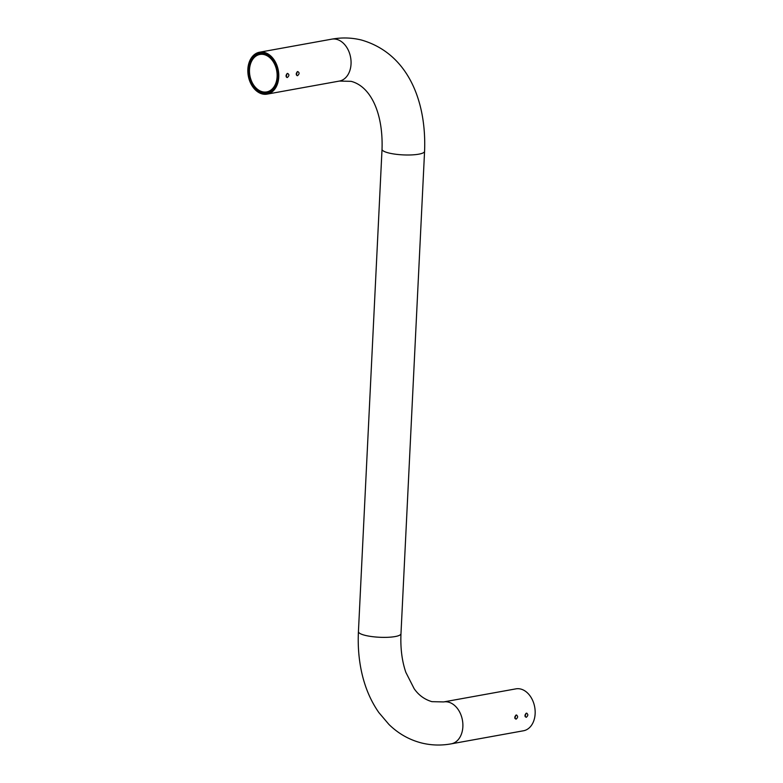<?xml version="1.0" encoding="UTF-8"?>
<svg xmlns="http://www.w3.org/2000/svg" width="783" height="783" viewBox="0 0 783 783"><rect width="100%" height="100%" fill="white"/><g stroke="black" fill="none" stroke-linecap="round" stroke-linejoin="round"><path stroke-width="1.17" d="M287.312 77.517C285.58 76.499 285.648 75.129 287.508 73.387C289.407 74.444 289.338 75.824 287.312 77.517L286.901 77.507M297.501 75.677C295.768 74.659 295.837 73.279 297.697 71.547C299.595 72.604 299.527 73.984 297.501 75.677L297.09 75.667M516.251 715.026C514.392 716.768 514.323 718.138 516.046 719.156C518.072 717.463 518.14 716.083 516.251 715.026L516.672 715.036M526.44 713.186C524.571 714.918 524.512 716.298 526.235 717.316C528.261 715.623 528.329 714.243 526.44 713.186L526.861 713.196M520.715 689.04A21.298 15.259 -100.3 0 0 515.899 688.864L443.618 701.93A21.298 15.259 79.7 0 1 448.434 702.116A21.298 15.259 79.7 0 1 462.831 723.472A21.298 15.259 79.7 0 1 451.204 743.85L523.484 730.774A21.298 15.259 -100.3 0 0 535.112 710.406A21.298 15.259 -100.3 0 0 520.715 689.04M263.763 54.007A19.741 14.143 79.7 0 1 277.143 76.861A19.741 14.143 79.7 0 1 261.874 92.531A19.741 14.143 79.7 0 1 248.495 69.677A19.741 14.143 79.7 0 1 263.763 54.007M262.393 91.758A19.037 13.634 -100.3 0 0 266.69 91.914A19.037 13.634 -100.3 0 0 277.084 73.7A19.037 13.634 -100.3 0 0 264.214 54.614A19.037 13.634 -100.3 0 0 259.917 54.448A19.037 13.634 -100.3 0 0 249.523 72.662A19.037 13.634 -100.3 0 0 262.393 91.758M263.802 53.185A20.593 14.75 -100.3 0 0 247.888 69.53A20.593 14.75 -100.3 0 0 261.835 93.353A20.593 14.75 -100.3 0 0 277.759 77.008A20.593 14.75 -100.3 0 0 263.802 53.185M262.285 93.96A21.298 15.259 79.7 0 1 247.888 72.594A21.298 15.259 79.7 0 1 259.516 52.226A21.298 15.259 79.7 0 1 264.321 52.402A21.298 15.259 79.7 0 1 278.728 73.768A21.298 15.259 79.7 0 1 267.101 94.136A21.298 15.259 79.7 0 1 262.285 93.96M525.139 716.67L525.961 713.382M514.95 718.51L515.772 715.231M297.217 71.752L296.405 75.031M287.038 73.592L286.216 76.871M443.618 701.93L431.893 701.656C424.543 699.464 418.631 695.157 414.168 688.717L405.868 672.401C401.982 661.155 400.358 648.265 400.974 633.731A21.298 4.581 -177.2 0 1 388.016 637.293A21.298 4.581 -177.2 0 1 365.074 635.336A21.298 4.581 -177.2 0 1 358.428 631.646L382.026 149.269C383.288 112.918 370.565 86.336 351.107 81.344L339.382 81.07L267.101 94.136M400.974 633.731L424.572 151.354A21.298 4.581 -177.2 0 1 411.604 154.917A21.298 4.581 -177.2 0 1 388.671 152.959A21.298 4.581 -177.2 0 1 382.026 149.269M424.572 151.354C426.647 100.89 407.737 53.352 361.462 40.031C351.724 37.623 341.838 37.33 331.796 39.15A21.298 15.259 79.7 0 1 336.602 39.336A21.298 15.259 79.7 0 1 351.009 60.692A21.298 15.259 79.7 0 1 339.382 81.07M451.204 743.85C441.162 745.67 431.276 745.377 421.538 742.969C409.186 739.788 398.312 733.612 388.926 724.432L378.855 712.569C370.692 700.873 364.947 687.357 361.599 672.01C358.8 659.129 357.743 645.672 358.428 631.646M331.796 39.15L259.516 52.226"/></g></svg>
